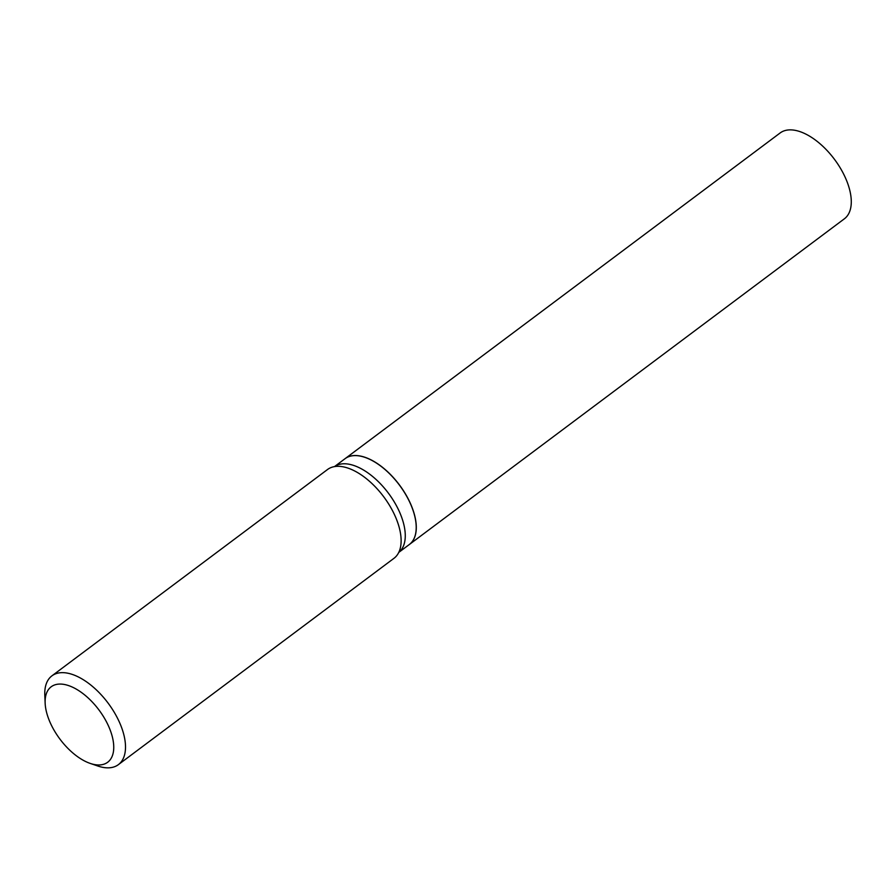 <?xml version="1.0" encoding="UTF-8"?>
<svg xmlns="http://www.w3.org/2000/svg" width="896" height="896" viewBox="0 0 896 896"><rect width="100%" height="100%" fill="white"/><g stroke="black" fill="none" stroke-linecap="round" stroke-linejoin="round"><path stroke-width="1.34" d="M409.36 544.488A53.614 27.698 -126.8 0 0 409.394 544.466L844.39 218.792A53.614 27.698 -126.8 0 0 840.93 169.086A53.614 27.698 -126.8 0 0 792.691 129.987A53.614 27.698 -126.8 0 0 780.136 132.966L345.139 458.629A53.614 27.698 -126.8 0 0 345.094 458.662M409.394 544.466A53.614 27.698 -126.8 0 0 405.933 494.749A53.614 27.698 -126.8 0 0 357.694 455.65A53.614 27.698 -126.8 0 0 345.139 458.629M416.181 525.762A53.491 27.63 -126.8 0 0 416.181 525.706A53.491 27.63 -126.8 0 0 410.962 504.874A53.491 27.63 -126.8 0 0 365.042 457.408A53.491 27.63 -126.8 0 0 364.986 457.386M409.315 544.522A53.614 27.698 -126.8 0 0 416.181 525.829A53.614 27.698 -126.8 0 0 410.962 504.941A53.614 27.698 -126.8 0 0 364.93 457.363A53.614 27.698 -126.8 0 0 345.061 458.685L334.488 466.603A53.614 27.698 -126.8 0 1 400.019 513.139A53.614 27.698 -126.8 0 1 398.754 552.418L409.315 544.522M49.739 721.594A47.141 24.349 -126.8 0 0 90.216 763.414A47.141 24.349 -126.8 0 0 109.133 727.451A47.141 24.349 -126.8 0 0 69.81 686.034A47.141 24.349 -126.8 0 0 45.147 703.226A47.141 24.349 -126.8 0 0 49.739 721.594M90.216 763.414L97.81 766.013A55.451 28.65 -126.8 0 0 118.373 764.646A55.451 28.65 -126.8 0 0 120.075 723.71A55.451 28.65 -126.8 0 0 51.901 675.864A55.451 28.65 -126.8 0 0 44.8 695.206L45.147 703.226M118.373 764.646L393.994 558.298A55.451 28.65 -126.8 0 0 399.258 551.309A55.451 28.65 -126.8 0 0 395.685 517.362A55.451 28.65 -126.8 0 0 335.709 466.435A55.451 28.65 -126.8 0 0 327.522 469.515L51.901 675.864"/></g></svg>
